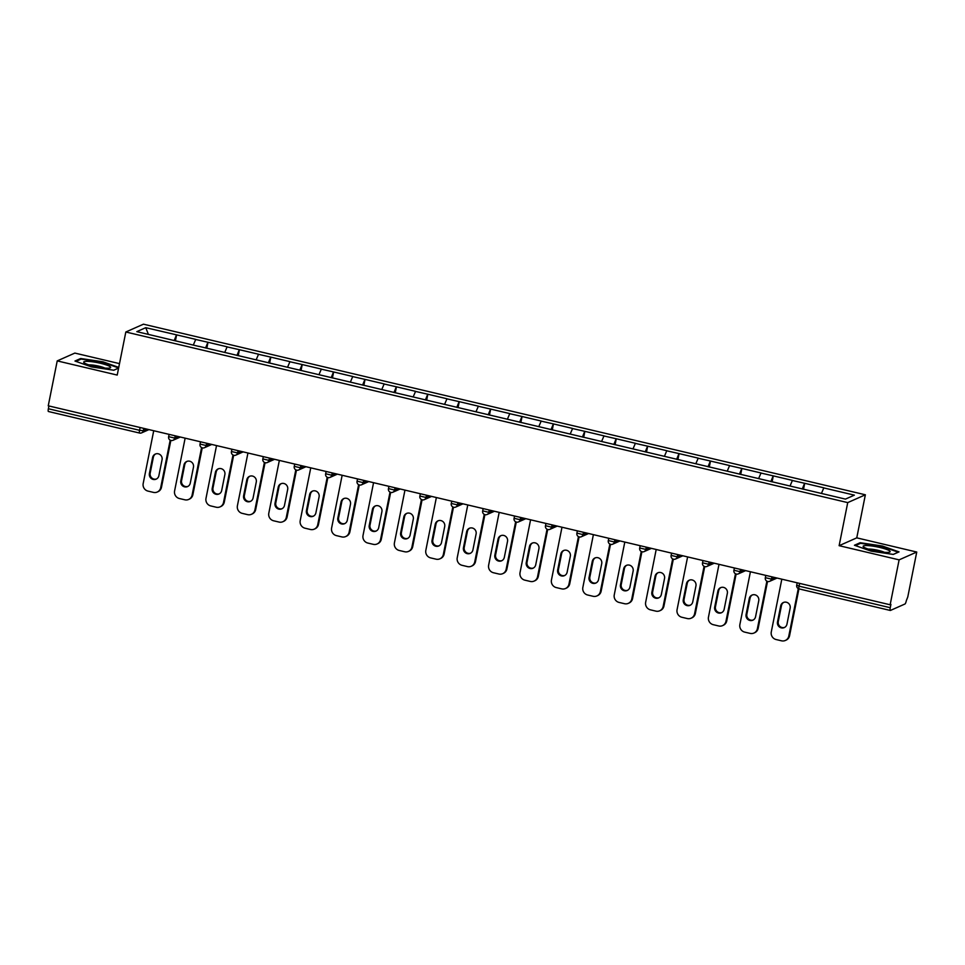 <?xml version="1.0" encoding="UTF-8"?>
<svg xmlns="http://www.w3.org/2000/svg" width="965" height="965" viewBox="0 0 965 965"><rect width="100%" height="100%" fill="white"/><g stroke="black" fill="none" stroke-linecap="round" stroke-linejoin="round"><path stroke-width="1.45" d="M119.503 363.624L74.86 353.081L57.224 360.898L48.25 405.807L890.14 604.778L899.115 559.857L916.75 552.04L856.763 537.855L865.364 494.792L143.459 324.18L125.824 331.996L847.728 502.608L865.364 494.792M916.75 552.04L907.775 596.961L906.352 600.58A3.172 0.676 103.3 0 1 904.965 603.994L890.418 610.447A3.172 0.676 103.3 0 1 890.297 610.459L799.104 588.915A3.172 0.676 103.3 0 0 799.213 588.891M148.405 334.385L145.751 327.678L136.813 331.646L198.923 346.423M145.751 327.678L176.607 334.867L175.413 340.874M193.338 345L195.738 339.391L176.607 334.867M195.581 339.451L208.018 342.286L206.812 348.293M224.736 352.418L227.137 346.809L208.018 342.286M226.992 346.881L239.416 349.704L238.222 355.711M256.147 359.849L258.548 354.227L239.416 349.704M258.391 354.3L270.827 357.134L269.621 363.142M287.546 367.267L289.946 361.646L270.827 357.134M289.802 361.718L302.226 364.553L301.032 370.56M318.957 374.685L321.357 369.076L302.226 364.553M321.2 369.137L333.637 371.971L332.43 377.978M350.355 382.116L352.756 376.495L333.637 371.971M352.611 376.567L365.035 379.402L363.841 385.397M381.766 389.534L384.167 383.913L365.035 379.402M384.01 383.986L396.446 386.82L395.24 392.827M413.165 396.953L415.565 391.344L396.446 386.82M415.42 391.404L427.845 394.239L426.651 400.246M444.576 404.371L446.976 398.762L427.845 394.239M446.819 398.822L459.256 401.657L458.049 407.664M475.974 411.802L478.375 406.181L459.256 401.657M478.23 406.253L490.654 409.088L489.46 415.095M507.385 419.22L509.785 413.599L490.654 409.088M509.629 413.671L522.065 416.506L520.859 422.513M538.784 426.639L541.184 421.03L522.065 416.506M541.039 421.09L553.464 423.925L552.269 429.932M570.194 434.069L572.595 428.448L553.464 423.925M572.438 428.52L584.874 431.355L583.668 437.35M601.593 441.488L603.994 435.866L584.874 431.355M603.849 435.939L616.273 438.773L615.079 444.781M633.004 448.906L635.404 443.285L616.273 438.773M635.247 443.357L647.684 446.192L646.478 452.199M664.402 456.324L666.803 450.715L647.684 446.192M666.658 450.776L679.083 453.61L677.888 459.617M695.813 463.755L698.214 458.134L679.083 453.61M698.057 458.206L710.493 461.041L709.287 467.048M727.212 471.173L729.612 465.552L710.493 461.041M729.468 465.625L741.892 468.459L740.698 474.466M758.623 478.592L761.023 472.983L741.892 468.459M760.866 473.043L773.303 475.878L772.097 481.885M790.021 486.022L792.422 480.401L773.303 475.878M792.277 480.474L804.701 483.296L803.507 489.303M821.432 493.441L823.833 487.82L804.701 483.296M823.676 487.892L854.375 495.142L845.437 499.11L198.911 346.326M205.569 348.003L207.861 342.358M236.98 355.422L239.272 349.776M268.379 362.84L270.67 357.195M299.789 370.27L302.081 364.625M331.188 377.689L333.48 372.044M362.599 385.107L364.891 379.462M393.997 392.526L396.289 386.893M425.408 399.956L427.7 394.311M456.807 407.375L459.099 401.73M488.218 414.793L490.51 409.148M519.616 422.224L521.908 416.578M551.027 429.642L553.319 423.997M582.426 437.061L584.718 431.415M613.837 444.479L616.128 438.834M645.235 451.909L647.527 446.264M676.646 459.328L678.938 453.683M708.045 466.746L710.337 461.101M739.455 474.165L741.747 468.532M770.854 481.595L773.146 475.95M802.265 489.014L804.557 483.369M799.611 583.379L799.056 586.165L890.261 607.709L890.912 604.428L890.14 604.778M890.261 607.709A3.172 0.676 103.3 0 0 890.297 610.459M48.527 411.488A3.172 0.676 -76.7 0 1 48.407 411.5A3.172 0.676 -76.7 0 1 48.371 408.75L48.926 405.976M57.224 360.898L117.211 375.071L125.824 331.996M856.763 537.855L839.128 545.683L899.115 559.857M839.128 545.683L847.728 502.608M174.17 340.573L176.462 334.939M870.997 551.111L893.288 554.429L899.018 551.896L882.456 546.033L860.165 542.716L854.435 545.249L870.997 551.111M118.743 367.4L102.978 361.815L80.686 358.498L74.956 361.043L91.518 366.905L113.81 370.222L118.611 368.087M859.996 543.572L860.165 542.716M80.517 359.354L80.686 358.498M785.329 640.471A6.357 6.128 -113.9 0 0 788.791 636.092L789.563 635.754A6.357 6.128 66.1 0 1 786.101 640.133L785.329 640.471A6.357 6.128 -113.9 0 1 781.529 640.82L776.089 639.53A6.357 6.128 -113.9 0 1 771.276 631.954L781.819 579.181M788.791 636.092L798.284 588.59M790.154 608.167A4.982 4.801 -113.9 0 0 783.411 602.498A4.982 4.801 -113.9 0 0 780.697 605.936L777.5 621.93A4.982 4.801 -113.9 0 0 784.243 627.6A4.982 4.801 -113.9 0 0 786.957 624.162L790.154 608.167M789.563 635.754L798.936 588.867M783.797 602.353A4.982 4.801 -113.9 0 0 781.469 605.586L778.273 621.593A4.982 4.801 -113.9 0 0 784.617 627.407M753.918 633.052A6.357 6.128 -113.9 0 0 757.392 628.673L758.164 628.324A6.357 6.128 66.1 0 1 754.69 632.714L753.918 633.052A6.357 6.128 -113.9 0 1 750.119 633.39L744.678 632.111A6.357 6.128 -113.9 0 1 739.878 624.536L750.42 571.75M757.392 628.673L766.873 581.171M758.755 600.749A4.982 4.801 -113.9 0 0 752 595.079A4.982 4.801 -113.9 0 0 749.286 598.505L746.09 614.512A4.982 4.801 -113.9 0 0 752.845 620.181A4.982 4.801 -113.9 0 0 755.559 616.744L758.755 600.749M758.164 628.324L767.525 581.449M752.398 594.923A4.982 4.801 -113.9 0 0 750.058 598.167L746.862 614.162A4.982 4.801 -113.9 0 0 753.219 619.988M722.52 625.634A6.357 6.128 -113.9 0 0 725.982 621.243L726.754 620.905A6.357 6.128 66.1 0 1 723.292 625.284L722.52 625.634A6.357 6.128 -113.9 0 1 718.708 625.971L713.28 624.693A6.357 6.128 -113.9 0 1 708.467 617.105L719.009 564.332M725.982 621.243L735.475 573.753M727.345 593.33A4.982 4.801 -113.9 0 0 720.602 587.661A4.982 4.801 -113.9 0 0 717.888 591.087L714.691 607.082A4.982 4.801 -113.9 0 0 721.434 612.751A4.982 4.801 -113.9 0 0 724.148 609.325L727.345 593.33M726.754 620.905L736.126 574.018M720.988 587.504A4.982 4.801 -113.9 0 0 718.66 590.749L715.463 606.744A4.982 4.801 -113.9 0 0 721.808 612.57M691.109 618.203A6.357 6.128 -113.9 0 0 694.583 613.824L695.355 613.487A6.357 6.128 66.1 0 1 691.881 617.865L691.109 618.203A6.357 6.128 -113.9 0 1 687.309 618.553L681.869 617.262A6.357 6.128 -113.9 0 1 677.068 609.687L687.611 556.914M694.583 613.824L704.064 566.322M695.946 585.9A4.982 4.801 -113.9 0 0 689.191 580.23A4.982 4.801 -113.9 0 0 686.477 583.668L683.28 599.663A4.982 4.801 -113.9 0 0 690.035 605.332A4.982 4.801 -113.9 0 0 692.749 601.907L695.946 585.9M695.355 613.487L704.715 566.6M689.589 580.086A4.982 4.801 -113.9 0 0 687.249 583.33L684.052 599.325A4.982 4.801 -113.9 0 0 690.409 605.139M659.71 610.785A6.357 6.128 -113.9 0 0 663.172 606.406L663.944 606.056A6.357 6.128 66.1 0 1 660.482 610.447L659.71 610.785A6.357 6.128 -113.9 0 1 655.898 611.135L650.47 609.844A6.357 6.128 -113.9 0 1 645.657 602.269L656.2 549.483M663.172 606.406L672.665 558.904M664.535 578.481A4.982 4.801 -113.9 0 0 657.792 572.812A4.982 4.801 -113.9 0 0 655.078 576.25L651.882 592.245A4.982 4.801 -113.9 0 0 658.625 597.914A4.982 4.801 -113.9 0 0 661.339 594.476L664.535 578.481M663.944 606.056L673.317 559.181M658.178 572.655A4.982 4.801 -113.9 0 0 655.85 575.9L652.654 591.907A4.982 4.801 -113.9 0 0 658.999 597.721M628.299 603.366A6.357 6.128 -113.9 0 0 631.773 598.988L632.545 598.638A6.357 6.128 66.1 0 1 629.071 603.016L628.299 603.366A6.357 6.128 -113.9 0 1 624.5 603.704L619.06 602.425A6.357 6.128 -113.9 0 1 614.259 594.838L624.801 542.065M631.773 598.988L641.255 551.485M633.137 571.063A4.982 4.801 -113.9 0 0 626.381 565.394A4.982 4.801 -113.9 0 0 623.667 568.819L620.471 584.826A4.982 4.801 -113.9 0 0 627.226 590.484A4.982 4.801 -113.9 0 0 629.94 587.058L633.137 571.063M632.545 598.638L641.906 551.751M626.78 565.237A4.982 4.801 -113.9 0 0 624.439 568.481L621.243 584.476A4.982 4.801 -113.9 0 0 627.6 590.303M863.639 547.046A13.763 2.159 11.3 0 0 876.401 551.136A13.763 2.159 11.3 0 0 889.513 552.161A13.763 2.159 11.3 0 0 889.646 550.919A13.763 2.159 11.3 0 0 873.168 546.178A13.763 2.159 11.3 0 0 863.554 546.974A13.763 2.159 11.3 0 0 863.639 547.046M855.424 545.599L860.599 543.307L882.203 546.528L898.246 552.197L893.228 554.429M884.314 552.282A9.421 1.484 11.3 0 0 876.449 549.966A9.421 1.484 11.3 0 0 868.295 549.085M84.16 362.828A13.763 2.159 11.3 0 0 96.922 366.917A13.763 2.159 11.3 0 0 110.022 367.942A13.763 2.159 11.3 0 0 110.167 366.712A13.763 2.159 11.3 0 0 93.689 361.971A13.763 2.159 11.3 0 0 84.076 362.756A13.763 2.159 11.3 0 0 84.16 362.828M75.933 361.393L81.12 359.089L102.712 362.309L118.635 367.942M118.623 368.051L113.749 370.21M104.835 368.075A9.421 1.484 11.3 0 0 96.97 365.747A9.421 1.484 11.3 0 0 88.816 364.879M596.901 595.936A6.357 6.128 -113.9 0 0 600.363 591.557L601.135 591.219A6.357 6.128 66.1 0 1 597.673 595.598L596.901 595.936A6.357 6.128 -113.9 0 1 593.089 596.286L587.661 595.007A6.357 6.128 -113.9 0 1 582.848 587.42L593.391 534.646M600.363 591.557L609.856 544.067M601.726 563.632A4.982 4.801 -113.9 0 0 594.983 557.975A4.982 4.801 -113.9 0 0 592.269 561.401L589.072 577.396A4.982 4.801 -113.9 0 0 595.815 583.065A4.982 4.801 -113.9 0 0 598.529 579.639L601.726 563.632M601.135 591.219L610.507 544.332M595.369 557.818A4.982 4.801 -113.9 0 0 593.041 561.063L589.844 577.058A4.982 4.801 -113.9 0 0 596.189 582.884M565.49 588.517A6.357 6.128 -113.9 0 0 568.964 584.139L569.736 583.801A6.357 6.128 66.1 0 1 566.262 588.18L565.49 588.517A6.357 6.128 -113.9 0 1 561.69 588.867L556.25 587.576A6.357 6.128 -113.9 0 1 551.449 580.001L561.992 527.228M568.964 584.139L578.445 536.637M570.327 556.214A4.982 4.801 -113.9 0 0 563.572 550.545A4.982 4.801 -113.9 0 0 560.858 553.982L557.661 569.977A4.982 4.801 -113.9 0 0 564.416 575.647A4.982 4.801 -113.9 0 0 567.131 572.209L570.327 556.214M569.736 583.801L579.096 536.914M563.97 550.4A4.982 4.801 -113.9 0 0 561.63 553.633L558.433 569.639A4.982 4.801 -113.9 0 0 564.79 575.454M534.091 581.099A6.357 6.128 -113.9 0 0 537.553 576.72L538.325 576.37A6.357 6.128 66.1 0 1 534.863 580.761L534.091 581.099A6.357 6.128 -113.9 0 1 530.28 581.437L524.851 580.158A6.357 6.128 -113.9 0 1 520.038 572.583L530.581 519.797M537.553 576.72L547.046 529.218M538.916 548.795A4.982 4.801 -113.9 0 0 532.173 543.126A4.982 4.801 -113.9 0 0 529.459 546.564L526.263 562.559A4.982 4.801 -113.9 0 0 533.006 568.228A4.982 4.801 -113.9 0 0 535.72 564.79L538.916 548.795M538.325 576.37L547.698 529.495M532.559 542.969A4.982 4.801 -113.9 0 0 530.231 546.214L527.035 562.209A4.982 4.801 -113.9 0 0 533.38 568.035M502.681 573.68A6.357 6.128 -113.9 0 0 506.155 569.29L506.915 568.952A6.357 6.128 66.1 0 1 503.453 573.331L502.681 573.68A6.357 6.128 -113.9 0 1 498.881 574.018L493.441 572.74A6.357 6.128 -113.9 0 1 488.64 565.152L499.182 512.379M506.155 569.29L515.636 521.8M507.518 541.377A4.982 4.801 -113.9 0 0 500.763 535.708A4.982 4.801 -113.9 0 0 498.049 539.133L494.852 555.14A4.982 4.801 -113.9 0 0 501.607 560.798A4.982 4.801 -113.9 0 0 504.321 557.372L507.518 541.377M506.915 568.952L516.287 522.065M501.161 535.551A4.982 4.801 -113.9 0 0 498.821 538.796L495.624 554.791A4.982 4.801 -113.9 0 0 501.981 560.617M471.282 566.25A6.357 6.128 -113.9 0 0 474.744 561.871L475.516 561.534A6.357 6.128 66.1 0 1 472.054 565.912L471.282 566.25A6.357 6.128 -113.9 0 1 467.47 566.6L462.042 565.309A6.357 6.128 -113.9 0 1 457.229 557.734L467.772 504.96M474.744 561.871L484.237 514.369M476.107 533.947A4.982 4.801 -113.9 0 0 469.364 528.277A4.982 4.801 -113.9 0 0 466.65 531.715L463.453 547.71A4.982 4.801 -113.9 0 0 470.196 553.379A4.982 4.801 -113.9 0 0 472.91 549.954L476.107 533.947M475.516 561.534L484.888 514.647M469.75 528.132A4.982 4.801 -113.9 0 0 467.422 531.377L464.225 547.372A4.982 4.801 -113.9 0 0 470.57 553.186M439.871 558.832A6.357 6.128 -113.9 0 0 443.345 554.453L444.105 554.115A6.357 6.128 66.1 0 1 440.643 558.494L439.871 558.832A6.357 6.128 -113.9 0 1 436.071 559.181L430.631 557.891A6.357 6.128 -113.9 0 1 425.83 550.315L436.373 497.53M443.345 554.453L452.826 506.951M444.708 526.528A4.982 4.801 -113.9 0 0 437.953 520.859A4.982 4.801 -113.9 0 0 435.239 524.297L432.043 540.291A4.982 4.801 -113.9 0 0 438.798 545.961A4.982 4.801 -113.9 0 0 441.512 542.523L444.708 526.528M444.105 554.115L453.478 507.228M438.351 520.702A4.982 4.801 -113.9 0 0 436.011 523.947L432.815 539.954A4.982 4.801 -113.9 0 0 439.171 545.768M408.472 551.413A6.357 6.128 -113.9 0 0 411.934 547.034L412.706 546.685A6.357 6.128 66.1 0 1 409.244 551.063L408.472 551.413A6.357 6.128 -113.9 0 1 404.661 551.751L399.233 550.472A6.357 6.128 -113.9 0 1 394.42 542.885L404.962 490.111M411.934 547.034L421.428 499.532M413.297 519.11A4.982 4.801 -113.9 0 0 406.555 513.44A4.982 4.801 -113.9 0 0 403.84 516.866L400.644 532.873A4.982 4.801 -113.9 0 0 407.387 538.542A4.982 4.801 -113.9 0 0 410.101 535.105L413.297 519.11M412.706 546.685L422.079 499.81M406.941 513.284A4.982 4.801 -113.9 0 0 404.612 516.528L401.416 532.523A4.982 4.801 -113.9 0 0 407.761 538.349M377.062 543.995A6.357 6.128 -113.9 0 0 380.536 539.604L381.296 539.266A6.357 6.128 66.1 0 1 377.834 543.645L377.062 543.995A6.357 6.128 -113.9 0 1 373.262 544.332L367.822 543.054A6.357 6.128 -113.9 0 1 363.021 535.466L373.564 482.693M380.536 539.604L390.017 492.114M381.899 511.691A4.982 4.801 -113.9 0 0 375.144 506.022A4.982 4.801 -113.9 0 0 372.43 509.448L369.233 525.442A4.982 4.801 -113.9 0 0 375.988 531.112A4.982 4.801 -113.9 0 0 378.702 527.686L381.899 511.691M381.296 539.266L390.668 492.379M375.542 505.865A4.982 4.801 -113.9 0 0 373.202 509.11L370.005 525.105A4.982 4.801 -113.9 0 0 376.362 530.931M345.663 536.564A6.357 6.128 -113.9 0 0 349.125 532.185L349.897 531.848A6.357 6.128 66.1 0 1 346.435 536.226L345.663 536.564A6.357 6.128 -113.9 0 1 341.851 536.914L336.423 535.623A6.357 6.128 -113.9 0 1 331.61 528.048L342.153 475.275M349.125 532.185L358.618 484.683M350.488 504.261A4.982 4.801 -113.9 0 0 343.745 498.591A4.982 4.801 -113.9 0 0 341.031 502.029L337.834 518.024A4.982 4.801 -113.9 0 0 344.577 523.693A4.982 4.801 -113.9 0 0 347.291 520.256L350.488 504.261M349.897 531.848L359.269 484.961M344.131 498.447A4.982 4.801 -113.9 0 0 341.803 501.691L338.606 517.686A4.982 4.801 -113.9 0 0 344.951 523.5M314.252 529.146A6.357 6.128 -113.9 0 0 317.726 524.767L318.486 524.417A6.357 6.128 66.1 0 1 315.024 528.808L314.252 529.146A6.357 6.128 -113.9 0 1 310.453 529.495L305.012 528.205A6.357 6.128 -113.9 0 1 300.212 520.63L310.754 467.844M317.726 524.767L327.207 477.265M319.089 496.842A4.982 4.801 -113.9 0 0 312.334 491.173A4.982 4.801 -113.9 0 0 309.62 494.611L306.424 510.606A4.982 4.801 -113.9 0 0 313.179 516.275A4.982 4.801 -113.9 0 0 315.893 512.837L319.089 496.842M318.486 524.417L327.859 477.542M312.732 491.016A4.982 4.801 -113.9 0 0 310.392 494.261L307.196 510.256A4.982 4.801 -113.9 0 0 313.553 516.082M282.854 521.727A6.357 6.128 -113.9 0 0 286.316 517.337L287.088 516.999A6.357 6.128 66.1 0 1 283.626 521.377L282.854 521.727A6.357 6.128 -113.9 0 1 279.042 522.065L273.614 520.786A6.357 6.128 -113.9 0 1 268.801 513.199L279.343 460.426M286.316 517.337L295.809 469.846M287.679 489.424A4.982 4.801 -113.9 0 0 280.936 483.755A4.982 4.801 -113.9 0 0 278.222 487.18L275.025 503.187A4.982 4.801 -113.9 0 0 281.768 508.844A4.982 4.801 -113.9 0 0 284.482 505.419L287.679 489.424M287.088 516.999L296.46 470.112M281.322 483.598A4.982 4.801 -113.9 0 0 278.994 486.843L275.797 502.837A4.982 4.801 -113.9 0 0 282.142 508.664M251.443 514.297A6.357 6.128 -113.9 0 0 254.917 509.918L255.677 509.58A6.357 6.128 66.1 0 1 252.215 513.959L251.443 514.297A6.357 6.128 -113.9 0 1 247.643 514.647L242.203 513.356A6.357 6.128 -113.9 0 1 237.402 505.781L247.945 453.007M254.917 509.918L264.398 462.428M256.28 481.993A4.982 4.801 -113.9 0 0 249.525 476.336A4.982 4.801 -113.9 0 0 246.811 479.762L243.614 495.757A4.982 4.801 -113.9 0 0 250.369 501.426A4.982 4.801 -113.9 0 0 253.083 498L256.28 481.993M255.677 509.58L265.049 462.693M249.923 476.179A4.982 4.801 -113.9 0 0 247.583 479.424L244.386 495.419A4.982 4.801 -113.9 0 0 250.743 501.245M220.044 506.878A6.357 6.128 -113.9 0 0 223.506 502.5L224.278 502.162A6.357 6.128 66.1 0 1 220.816 506.541L220.044 506.878A6.357 6.128 -113.9 0 1 216.232 507.228L210.804 505.937A6.357 6.128 -113.9 0 1 205.991 498.362L216.534 445.577M223.506 502.5L232.999 454.998M224.869 474.575A4.982 4.801 -113.9 0 0 218.126 468.906A4.982 4.801 -113.9 0 0 215.412 472.343L212.216 488.338A4.982 4.801 -113.9 0 0 218.959 494.008A4.982 4.801 -113.9 0 0 221.673 490.57L224.869 474.575M224.278 502.162L233.651 455.275M218.512 468.761A4.982 4.801 -113.9 0 0 216.184 471.994L212.988 488.001A4.982 4.801 -113.9 0 0 219.332 493.815M188.633 499.46A6.357 6.128 -113.9 0 0 192.107 495.081L192.867 494.731A6.357 6.128 66.1 0 1 189.405 499.11L188.633 499.46A6.357 6.128 -113.9 0 1 184.834 499.798L179.394 498.519A6.357 6.128 -113.9 0 1 174.593 490.944L185.135 438.158M192.107 495.081L201.589 447.579M193.47 467.156A4.982 4.801 -113.9 0 0 186.715 461.487A4.982 4.801 -113.9 0 0 184.001 464.913L180.805 480.92A4.982 4.801 -113.9 0 0 187.56 486.589A4.982 4.801 -113.9 0 0 190.262 483.151L193.47 467.156M192.867 494.731L202.24 447.856M187.114 461.33A4.982 4.801 -113.9 0 0 184.773 464.575L181.577 480.57A4.982 4.801 -113.9 0 0 187.934 486.396M157.235 492.041A6.357 6.128 -113.9 0 0 160.697 487.651L161.469 487.313A6.357 6.128 66.1 0 1 158.007 491.692L157.235 492.041A6.357 6.128 -113.9 0 1 153.423 492.379L147.995 491.101A6.357 6.128 -113.9 0 1 143.182 483.513L153.725 430.74M160.697 487.651L170.19 440.161M162.06 459.738A4.982 4.801 -113.9 0 0 155.317 454.069A4.982 4.801 -113.9 0 0 152.603 457.494L149.406 473.489A4.982 4.801 -113.9 0 0 156.149 479.159A4.982 4.801 -113.9 0 0 158.863 475.733L162.06 459.738M161.469 487.313L170.841 440.426M155.703 453.912A4.982 4.801 -113.9 0 0 153.375 457.157L150.178 473.152A4.982 4.801 -113.9 0 0 156.523 478.978M797.199 582.812L796.716 585.2L799.056 586.165A3.172 0.676 103.3 0 0 799.104 588.915A3.172 3.172 0 0 1 796.716 585.2L796.813 585.104M48.371 408.75L139.563 430.306L140.118 427.519M148.96 429.606L141.614 432.863A3.172 3.064 -113.9 0 1 139.72 433.044A3.172 0.676 -76.7 0 1 139.599 433.056A3.172 0.676 -76.7 0 1 139.563 430.306L143.351 430.68L146.861 429.111M771.904 576.829L771.445 579.109L774.955 577.553M767.814 581.473A3.172 3.064 -113.9 0 0 771.445 579.109L765.402 577.685M740.493 569.41L740.046 571.69L743.557 570.134M709.094 561.992L708.636 564.272L712.146 562.716M677.683 554.561L677.237 556.841L680.747 555.285M646.285 547.143L645.826 549.423L649.336 547.867M614.874 539.725L614.428 542.004L617.938 540.448M583.475 532.294L583.017 534.586L586.527 533.018M552.064 524.876L551.618 527.155L555.128 525.599M520.666 517.457L520.207 519.737L523.718 518.181M489.255 510.039L488.809 512.319L492.319 510.762M457.856 502.608L457.398 504.888L460.908 503.332M426.446 495.19L425.999 497.47L429.509 495.913M395.047 487.771L394.589 490.051L398.099 488.495M363.636 480.353L363.19 482.633L366.7 481.065M332.237 472.922L331.779 475.202L335.289 473.646M300.827 465.504L300.38 467.784L303.891 466.228M269.428 458.086L268.97 460.365L272.48 458.809M238.017 450.655L237.571 452.935L241.081 451.379M206.619 443.237L206.16 445.516L209.67 443.96M175.208 435.818L174.762 438.098L178.272 436.542M143.809 428.4L143.351 430.68A3.172 3.064 -113.9 0 1 141.614 432.863A3.172 3.172 0 0 1 139.599 433.056L48.407 411.5M736.404 574.054A3.172 3.064 -113.9 0 0 740.046 571.69L734.003 570.267M705.005 566.636A3.172 3.064 -113.9 0 0 708.636 564.272L702.592 562.836M673.594 559.205A3.172 3.064 -113.9 0 0 677.237 556.841L671.194 555.418M642.195 551.787A3.172 3.064 -113.9 0 0 645.826 549.423L639.783 547.999M610.785 544.369A3.172 3.064 -113.9 0 0 614.428 542.004L608.384 540.569M579.386 536.938A3.172 3.064 -113.9 0 0 583.017 534.586L576.974 533.15M547.975 529.52A3.172 3.064 -113.9 0 0 551.618 527.155L545.575 525.732M516.577 522.101A3.172 3.064 -113.9 0 0 520.207 519.737L514.164 518.314M485.166 514.683A3.172 3.064 -113.9 0 0 488.809 512.319L482.765 510.883M453.767 507.252A3.172 3.064 -113.9 0 0 457.398 504.888L451.355 503.465M422.356 499.834A3.172 3.064 -113.9 0 0 425.999 497.47L419.956 496.046M390.958 492.415A3.172 3.064 -113.9 0 0 394.589 490.051L388.545 488.628M359.547 484.985A3.172 3.064 -113.9 0 0 363.19 482.633L357.147 481.197M328.148 477.566A3.172 3.064 -113.9 0 0 331.779 475.202L325.736 473.779M296.738 470.148A3.172 3.064 -113.9 0 0 300.38 467.784L294.337 466.36M265.339 462.73A3.172 3.064 -113.9 0 0 268.97 460.365L262.926 458.93M233.928 455.299A3.172 3.064 -113.9 0 0 237.571 452.935L231.528 451.511M202.529 447.881A3.172 3.064 -113.9 0 0 206.16 445.516L200.117 444.093M171.119 440.462A3.172 3.064 -113.9 0 0 174.762 438.098L168.718 436.675M780.697 605.936L781.469 605.586M777.5 621.93L778.273 621.593M749.286 598.505L750.058 598.167M746.09 614.512L746.862 614.162M717.888 591.087L718.66 590.749M714.691 607.082L715.463 606.744M686.477 583.668L687.249 583.33M683.28 599.663L684.052 599.325M655.078 576.25L655.85 575.9M651.882 592.245L652.654 591.907M623.667 568.819L624.439 568.481M620.471 584.826L621.243 584.476M592.269 561.401L593.041 561.063M589.072 577.396L589.844 577.058M560.858 553.982L561.63 553.633M557.661 569.977L558.433 569.639M529.459 546.564L530.231 546.214M526.263 562.559L527.035 562.209M498.049 539.133L498.821 538.796M494.852 555.14L495.624 554.791M466.65 531.715L467.422 531.377M463.453 547.71L464.225 547.372M435.239 524.297L436.011 523.947M432.043 540.291L432.815 539.954M403.84 516.866L404.612 516.528M400.644 532.873L401.416 532.523M372.43 509.448L373.202 509.11M369.233 525.442L370.005 525.105M341.031 502.029L341.803 501.691M337.834 518.024L338.606 517.686M309.62 494.611L310.392 494.261M306.424 510.606L307.196 510.256M278.222 487.18L278.994 486.843M275.025 503.187L275.797 502.837M246.811 479.762L247.583 479.424M243.614 495.757L244.386 495.419M215.412 472.343L216.184 471.994M212.216 488.338L212.988 488.001M184.001 464.913L184.773 464.575M180.805 480.92L181.577 480.57M152.603 457.494L153.375 457.157M149.406 473.489L150.178 473.152M777.054 578.047L769.72 581.304A3.172 3.172 0 0 1 765.317 577.77L765.788 575.381M745.643 570.629L738.309 573.885A3.172 3.172 0 0 1 733.907 570.351L734.389 567.963M714.245 563.21L706.911 566.455A3.172 3.172 0 0 1 702.508 562.933L702.978 560.544M682.834 555.78L675.5 559.037A3.172 3.172 0 0 1 671.097 555.514L671.58 553.126M651.435 548.361L644.089 551.618A3.172 3.172 0 0 1 639.699 548.084L640.169 545.695M620.025 540.943L612.691 544.188A3.172 3.172 0 0 1 608.288 540.665L608.77 538.277M588.626 533.512L581.28 536.769A3.172 3.172 0 0 1 576.889 533.247L577.36 530.859M557.215 526.094L549.881 529.351A3.172 3.172 0 0 1 545.478 525.816L545.961 523.428M525.816 518.675L518.47 521.932A3.172 3.172 0 0 1 514.08 518.398L514.55 516.01M494.406 511.257L487.072 514.502A3.172 3.172 0 0 1 482.669 510.98L483.151 508.591M463.007 503.827L455.661 507.083A3.172 3.172 0 0 1 451.258 503.561L451.741 501.173M431.596 496.408L424.262 499.665A3.172 3.172 0 0 1 419.859 496.131L420.342 493.742M400.198 488.99L392.852 492.234A3.172 3.172 0 0 1 388.449 488.712L388.931 486.324M368.787 481.559L361.453 484.816A3.172 3.172 0 0 1 357.05 481.294L357.532 478.905M337.388 474.141L330.042 477.398A3.172 3.172 0 0 1 325.639 473.875L326.122 471.475M305.977 466.722L298.643 469.979A3.172 3.172 0 0 1 294.241 466.445L294.723 464.056M274.579 459.304L267.233 462.549A3.172 3.172 0 0 1 262.83 459.026L263.312 456.638M243.168 451.873L235.834 455.13A3.172 3.172 0 0 1 231.431 451.608L231.914 449.22M211.769 444.455L204.423 447.712A3.172 3.172 0 0 1 200.02 444.177L200.503 441.789M180.359 437.036L173.025 440.281A3.172 3.172 0 0 1 168.622 436.759L169.104 434.371"/></g></svg>
